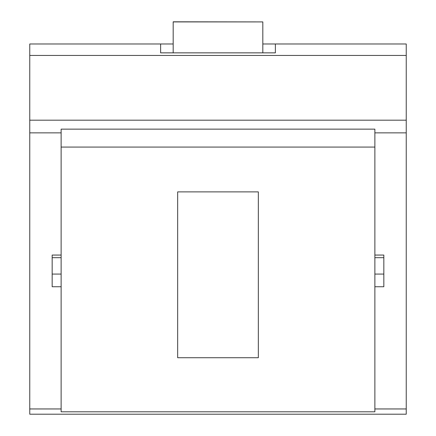 <?xml version="1.0" encoding="UTF-8"?>
<svg xmlns="http://www.w3.org/2000/svg" width="436" height="436" viewBox="0 0 436 436"><rect width="100%" height="100%" fill="white"/><g stroke="black" fill="none" stroke-linecap="round" stroke-linejoin="round"><path stroke-width="0.65" d="M374.873 411.802L61.127 411.802L61.127 408.952L29.757 408.952L29.757 414.2L406.243 414.2L406.243 408.952L374.873 408.952L374.873 411.802M258.341 357.727L258.341 191.889L177.659 191.889L177.659 357.727L258.341 357.727M262.821 43.987L275.372 43.987L275.372 52.86L275.372 43.987L406.243 43.987L406.243 132.86L374.873 132.86L374.873 129.143L61.127 129.143L61.127 255.06L52.167 255.06L52.167 286.752L61.127 286.752L61.127 408.952M173.179 43.987L29.757 43.987L29.757 408.952M374.873 132.86L374.873 408.952M406.243 132.86L406.243 408.952M374.873 255.06L383.833 255.06L383.833 286.752L374.873 286.752M61.127 255.06L61.127 286.752M160.628 52.86L160.628 43.987L160.628 52.86L275.372 52.86M406.243 55.437L29.757 55.437M173.179 21.909L262.821 21.909L173.179 21.8L173.179 52.86M262.821 21.909L262.821 52.86M61.127 274.075L52.167 274.075L52.167 257.681L61.127 257.681M374.873 274.075L383.833 274.075L383.833 257.681L374.873 257.681M374.873 147.074L61.127 147.074M61.127 132.86L29.757 132.86M406.243 120.183L29.757 120.183"/></g></svg>
